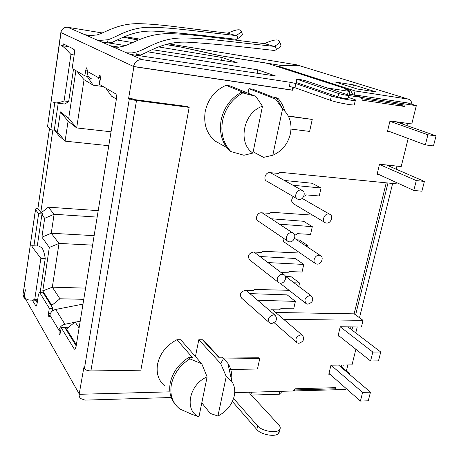<?xml version="1.0" encoding="UTF-8"?>
<svg xmlns="http://www.w3.org/2000/svg" width="459" height="459" viewBox="0 0 459 459"><rect width="100%" height="100%" fill="white"/><g stroke="black" fill="none" stroke-linecap="round" stroke-linejoin="round"><path stroke-width="0.69" d="M99.718 82.901L98.587 77.726L100.028 74.731L100.446 78.294L99.483 84.41L115.657 93.837C116.483 94.623 116.712 96.447 116.345 99.299L76.022 346.861L74.897 349.368L74.215 348.966L61.179 327.674L60.347 332.964L59.613 334.657L59.211 334.404L58.97 330.21C59.676 327.118 61.667 325.138 64.937 324.272L74.685 322.298M82.981 304.122L55.654 309.452C52.487 310.267 50.57 312.172 49.893 315.161L49.136 317.186L48.792 316.968L48.522 313.342L49.297 308.27L39.79 292.739L39.365 292.475L38.413 294.741L37.024 304.065L36.1 306.279L32.25 300.106M33.955 245.812L38.631 213.676L35.532 209.654L35.561 208.914L37.913 208.306M35.532 209.654L23.002 294.517L24.241 298.459M171.224 397.511L84.99 400.122L80.537 398.504L79.522 397.058L79.04 394.941L83.831 367.688L84.404 368.64C85.586 370.074 87.749 370.843 90.899 370.947L136.507 100.504C133.162 100.016 130.775 99.437 129.346 98.76L128.623 98.341L133.896 66.635L133.523 66.463C134.78 61.718 137.706 59.446 142.301 59.653L126.558 52.819L131.899 52.94L137.121 51.861C146.719 48.78 159.537 38.654 180.519 38.022C202.889 37.644 231.078 41.878 274.304 46.399L264.573 43.645C219.19 38.332 190.393 33.731 167.46 33.662C146.025 33.874 133.225 43.416 123.551 46.198L118.52 47.225L113.367 47.093L98.283 40.547L108.031 39.721L107.664 42.044L111.554 42.647C123.551 37.162 134.9 30.386 154.092 31.132C172.796 32.228 200.199 34.964 236.293 39.348L238.026 38.378C240.614 36.892 242.094 35.59 242.455 34.459L242.054 33.392M102.386 32.973L67.771 27.293C64.071 27.075 61.764 28.819 60.852 32.537L47.512 126.804L50.851 129.771L54.782 102.77M63.078 45.814L63.359 43.886L73.882 49.222C74.478 49.773 74.639 51.259 74.364 53.686L72.729 64.581C72.453 66.991 72.608 68.494 73.205 69.091L84.846 75.873L85.735 70.049L86.889 67.548L87.308 71.386C87.003 74.817 88.335 77.255 91.295 78.713M76.36 344.761L66.526 328.977L66.354 330.044L76.183 345.862M79.086 328.024L75.11 321.954L80.067 322.006M75.11 321.954L66.526 328.977M61.179 327.674L64.903 327.703L66.354 330.044M76.332 321.966L80.205 321.18M69.051 326.911L64.931 327.749M52.469 310.921L52.865 308.333L49.297 308.27M52.865 308.333L43.238 292.825L39.503 292.475M36.41 306.027L35.682 306.01M37.202 302.865L35.618 300.175M37.288 245.972L41.872 214.714L42.83 213.957L38.631 213.676M49.492 128.56L37.896 208.438L40.805 212.379L52.848 129.989M42.83 213.957L41.637 212.437L40.805 212.379M35.469 209.556L23.306 292.997M407.477 123.356L406.921 125.605M396.92 166.129L396.163 169.199M392.64 183.474L359.495 317.76M357.228 326.946L355.754 332.924M347.853 364.928L346.367 370.952M293.611 390.339L294.23 390.948L294.46 389.949L335.592 388.796L335.873 387.66L295.372 388.767L292.882 390.982L249.782 392.256L249.948 393.598L278.797 424.885C280.506 426.807 280.696 428.476 279.37 429.882C276.117 433.64 261.71 431.007 257.654 425.9L256.839 429.549L232.392 401.482M256.839 429.549C260.884 434.684 275.274 437.318 278.533 433.52L279.376 431.959L279.089 430.129M279.898 391.355L279.244 394.241L251.32 395.084M279.244 394.241L280.919 393.73L281.092 392.984M233.568 398.504L257.654 425.9M249.822 392.216L234.704 392.646M271.418 309.796L269.364 310.33M339.247 336.086L337.996 336.086L340.245 326.785L361.405 326.986L363.046 320.359L283.605 319.28M329.935 374.223L328.776 374.246L330.968 365.163L352.007 364.876L355.874 349.288M349.632 374.452L349.781 373.844L348.938 373.861M294.23 390.948L345.902 389.467L346.143 388.503M79.401 394.298L169.09 391.866M128.623 98.341L132.651 98.874L133.753 99.5L187.507 106.54L189.177 107.383L140.85 370.195L90.899 370.947M293.416 87.262L292.779 90.262L133.896 66.635M165.779 44.448L178.826 46.577L218.897 55.476L267.505 63.353L350.527 90.245L352.81 94.634L360.975 97.337L348.639 95.478C345.885 95.283 342.575 94.64 338.702 93.538L296.669 79.12C299.245 79.298 302.332 79.883 305.929 80.887L347.991 94.938L348.639 95.461L347.945 98.519M360.975 97.337L362.455 100.211L404.712 106.505L405.045 105.163L362.105 98.731L362.38 97.549L416.313 105.668L411.775 123.953L389.995 120.935L387.459 131.423L390.236 131.79M379.157 174.655L377.063 174.437L379.536 164.202L401.195 166.6L408.171 138.486M269.875 172.641L278.366 173.416L279.801 172.24L396.903 183.898L397.161 182.854M269.869 172.676C265.451 172.01 262.835 179.721 266.949 181.259L297.145 198.81M292.934 185.247L321.053 188.024L319.257 195.97L306.182 194.903L304.707 196.131L303.852 196.062M293.421 196.647C291.035 199.545 291.086 201.943 293.582 203.83L324.806 222.437M312.573 215.145L271.2 212.247L269.852 213.366L261.418 212.792M261.412 212.833C257.166 212.287 254.493 219.494 258.314 221.135L287.495 241.004M279.433 224.193L312.309 226.654L310.548 234.429L297.552 233.665L296.095 234.893L294.535 234.807M283.306 238.152C282.853 240.166 283.369 241.623 284.867 242.53L315.098 263.328M307.679 247.103L308.006 245.651L305.241 245.473M300.157 253.047L262.869 251.291L261.532 252.404L253.156 252.025M253.15 252.066C248.244 253.666 247.16 256.346 249.891 260.098L278.125 282.182M267.936 262.571L303.755 264.436L302.033 272.038L289.118 271.573L287.673 272.795L281.155 272.577M298.78 286.41L299.549 283.014L293.995 282.784M289.09 290.312L254.722 289.451L253.402 290.564L245.077 290.375M245.072 290.409C240.327 291.953 239.196 294.546 241.681 298.189L269.026 322.39M257.625 300.255L295.389 301.385L293.708 308.821L280.874 308.637L279.433 309.859L271.424 309.773M164.425 385.692C158.401 380.356 156.117 373.173 157.563 364.153C160.036 353.332 166.497 345.179 176.95 339.712L180.674 339.717L201.771 363.798L189.848 358.886L188.655 357.492C178.752 363.838 172.613 372.335 170.232 382.978C168.792 391.166 170.318 398.091 174.804 403.759M226.683 147.482L215.294 141.148C206.711 133.913 203.36 124.016 205.236 111.451C208.059 98.949 215.007 90.234 226.08 85.305L229.982 85.873L255.824 96.367L241.061 92.454C230.521 98.484 223.883 107.699 221.135 120.08C219.104 132.508 221.904 142.738 229.529 150.781L230.934 151.568C223.298 143.506 220.498 133.248 222.54 120.78C225.3 108.358 231.961 99.115 242.536 93.057M223.028 358.077L258.893 357.762L259.748 358.605L257.465 369.025L229.213 369.455M209.109 346.384L203.762 340.63L202.436 339.752L218.65 357.24L222.219 357.211L223.499 358.577L220.687 363.574L226.247 376.506L231.858 381.504C234.566 385.64 235.358 390.477 234.239 396.014C231.99 404.884 226.557 411.551 217.933 416.026L210.32 413.45L201.794 402.87M195.436 356.574L198.799 339.746L202.436 339.752M288.275 115.961L312.246 119.432L288.43 116.265M248.044 93.211L248.956 88.644L252.76 89.195L272.497 96.947L277.787 98.094L275.652 99.184L283.094 109.449C289.795 115.611 292.228 123.741 290.386 133.833C287.804 144.126 281.946 151.258 272.807 155.222L263.558 157.368L253.15 151.82M298.843 343.326L297.18 342.879C294.781 339.218 295.986 336.55 300.794 334.858L302.418 335.299C304.845 338.943 303.651 341.616 298.843 343.326M295.389 301.385L287.185 294.873L249.885 293.617M285.739 276.53L291.23 276.771L299.549 283.014M303.755 264.436L295.315 258.474L259.943 256.518M296.715 239.799L299.452 239.982L308.006 245.651M312.309 226.654L303.629 221.284L271.166 218.754M321.053 188.024L312.126 183.261L284.351 180.456M275.601 312.47L354.136 313.841L386.226 182.837M273.466 314.834L275.153 315.299C277.741 319.091 276.536 321.845 271.539 323.566L269.812 323.084C267.253 319.28 268.475 316.526 273.466 314.834M309.854 295.527L311.311 295.912C313.973 299.67 312.82 302.429 307.857 304.197L306.354 303.801C303.726 300.025 304.891 297.271 309.854 295.527M282.423 274.264L283.914 274.666C287.655 276.416 284.735 283.587 280.449 283.209L278.906 282.796C275.199 281.023 278.148 273.862 282.423 274.264M319.131 255.244L320.405 255.571C324.203 257.178 321.329 264.556 317.083 264.126L315.769 263.787C312 262.164 314.897 254.791 319.131 255.244M291.597 232.69L292.882 233.023C296.91 234.692 294.03 242.363 289.572 241.859L288.235 241.514C284.241 239.822 287.15 232.162 291.597 232.69M328.638 213.98L329.7 214.244C333.779 215.764 330.945 223.642 326.538 223.08L325.425 222.804C321.38 221.267 324.238 213.401 328.638 213.98M301.001 190.078L302.056 190.342C306.388 191.902 303.565 200.124 298.929 199.481L297.822 199.2C293.525 197.622 296.376 189.412 301.001 190.078M362.38 97.549L354.205 94.847L407.626 102.936L416.313 105.668M361.606 98.565L362.105 98.731M354.205 94.847L355.1 90.951L277.919 66.062L277.787 66.687M396.622 103.9L404.712 106.505M352.81 94.634L349.345 94.112M348.215 97.342L353.682 99.196C355.88 99.953 356.413 100.389 355.283 100.51C352.569 100.877 336.694 97.801 331.387 95.879L295.837 83.561L290.226 82.31L289.348 86.447L294.953 87.709L330.4 100.309C335.684 102.282 351.542 105.352 354.262 104.933L354.411 104.279M292.899 87.135L292.274 90.079L292.779 90.262M292.274 90.079L133.523 66.463L60.852 32.537M290.226 82.31L142.301 59.653M242.455 34.459L241.216 31.166C240.43 28.871 236.196 29.428 228.513 32.824L227.733 33.226C185.304 28.142 158.533 23.805 137.264 23.656C117.395 23.77 105.639 32.486 96.717 34.999L87.29 35.773L84.674 34.632L92.397 35.882M279.709 41.786C279.273 43.026 277.741 44.408 275.119 45.934L276.473 49.452C279.055 47.943 280.558 46.577 280.983 45.349L279.709 41.786C278.888 38.923 274.126 39.394 265.417 43.203L264.573 43.645M280.983 45.349L280.478 43.926M276.473 49.452L274.62 50.513C236.213 46.02 206.946 43.232 186.824 42.159C166.21 41.482 153.891 48.952 140.884 55.028L139.094 55.734M137.121 51.861L136.696 54.397L140.884 55.028M136.696 54.397L140.982 55.069M274.304 46.399L275.119 45.934M119.179 47.145L110.24 45.734M257.092 73.251L257.78 69.837L147.855 51.838M257.78 69.837L275.658 76.01L130.035 54.328M327.083 87.95L348.306 91.203L347.492 94.772M350.527 90.245L345.742 89.603L349.471 91.002L349.976 91.364L348.306 91.203M178.815 46.698L165.492 44.523M138.234 40.071L123.144 37.231M221.554 60.324L222.087 57.507L158.298 46.87M132.743 42.607L117.412 40.048M222.087 57.507L237.194 62.722L152.147 49.675M101.169 41.798L125.514 45.584M296.629 79.315L296.021 82.178L296.491 82.591L297.145 79.522M338.702 93.538L337.95 96.855L296.491 82.591M337.95 96.855C341.817 97.974 345.128 98.616 347.888 98.777M241.21 31.166C240.837 32.302 239.334 33.622 236.701 35.131L238.026 38.378M227.733 33.226L235.943 35.55L236.701 35.131M108.031 39.721C116.902 36.961 128.675 27.764 148.177 27.305C168.987 27.081 195.293 31.12 235.943 35.55M111.554 42.647L110.091 43.215M107.664 42.044L111.635 42.681M298.947 65.517L408.418 99.184C410.541 99.901 411.7 101.594 411.884 104.273M277.919 66.062L298.643 65.459M343.309 364.991L342.626 367.779L349.781 373.844M352.661 326.9L351.904 329.987M387.975 183.009L355.605 314.914L363.046 320.359M392.25 165.613L391.825 167.323M402.778 122.708L402.451 124.033M407.942 99.081L355.1 90.951M342.626 367.779L341.221 366.586L340.383 366.598M355.605 314.914L354.136 313.841M350.946 326.888L350.452 328.879M347.807 326.854L380.746 352.024L378.48 360.872L370.579 360.958L338.197 335.254M370.579 360.958L372.834 352.07L340.239 326.814M372.834 352.07L380.746 352.024M341.605 365.014L341.221 366.586M338.57 365.06L370.476 392.158L368.267 400.793L360.413 401.074L328.983 373.385M360.413 401.074L362.61 392.399L331.008 365.163M362.61 392.399L370.476 392.158M335.592 388.796L334.376 387.7M390.489 165.418L390.196 166.617M386.369 164.959L424.397 181.425L421.89 191.214L413.8 190.433L377.223 173.772M413.8 190.433L416.296 180.594L379.467 164.483M416.296 180.594L424.397 181.425M401.011 122.461L400.77 123.437M389.909 121.291L427.903 134.791L436.05 135.87L396.054 121.773M436.05 135.87L433.48 145.922L425.344 144.895L387.608 130.809M425.344 144.895L427.903 134.791M357.314 89.012L335.259 82.006L353.407 84.863L375.961 91.909L357.314 89.012M352.787 87.571L353.407 84.863M60.783 34.402L47.512 126.804M58.224 103.2L54.397 129.289L55.126 130.236L50.851 129.771M41.637 212.437L48.293 207.17L98.209 210.652M54.661 130.19L58.884 135.675L65.08 141.142L68.087 121.113L76.676 127.935L84.049 79.711L93.188 85.179L87.003 76.177M48.293 207.17L54.105 214.255L97.153 217.107M41.872 214.714L44.684 218.323L54.105 214.255L51.253 233.241L59.016 243.419L49.325 247.435L41.901 237.183L51.253 233.241L94.135 235.656M44.684 218.323L41.901 237.183M51.649 306.371L51.804 305.361L42.79 290.903L49.325 247.435M35.917 299.675L37.586 300.289M37.672 299.71L34.723 299.647L40.857 258.285L45.246 258.474L40.157 292.492M45.246 258.474C44.466 253.448 43.353 249.891 41.907 247.791L38.917 246.053L31.728 245.697L32.463 247.332L40.857 258.285M51.804 305.361L59.928 298.775L52.326 287.173L42.79 290.903M83.762 299.314L59.928 298.775M85.586 288.126L52.326 287.173L59.016 243.419L92.586 245.14M103.114 86.527L93.188 85.179M86.212 76.068L86.958 76.498M54.397 129.289L57.432 131.94L60.393 111.887L68.707 118.393L75.878 70.646M66.67 45.567L66.555 46.348M64.34 103.958L64.874 104.027L68.678 101.531L64.071 100.957C60.232 102.386 57.415 103.028 55.637 102.879L53.508 102.225M73.503 69.263L68.678 101.531M74.496 51.316L73.308 48.935M76.928 71.26L84.049 79.711M68.707 118.393L76.676 127.935L111.049 131.79M60.393 111.887L68.087 121.113M57.432 131.94L65.08 141.142L108.783 145.715M88.421 76.378L84.846 75.873M64.071 100.957L70.956 54.489C66.251 49.32 63.17 46.405 61.718 45.734L60.978 45.487M70.956 54.489L74.169 54.971M105.817 88.099L111.548 96.172L116.379 99.064M34.723 299.647L31.763 300.094C24.74 300.381 22.807 296.721 25.962 289.107M124.498 36.6L140.259 39.187L124.509 36.6M168.493 43.817L297.197 64.926L297.771 65.488M297.116 64.92L280.598 65.356L280.466 65.987M280.598 65.356L218.805 55.453M138.44 39.979L123.333 37.145M218.828 55.338L178.826 46.577M136.507 100.504L189.177 107.383M176.95 339.712L192.338 357.458L188.655 357.492M198.942 416.818C183.961 410.616 189.102 384.378 207.112 376.873L198.942 416.818L191.581 414.196L179.917 409.015L178.758 408.114C172.182 402.302 169.715 394.413 171.373 384.453C173.766 373.781 179.922 365.255 189.848 358.886M207.112 376.873L201.771 363.798M226.08 85.305L244.928 93.005L241.061 92.454M230.934 151.568L243.918 155.257L252.898 153.054C237.343 143.133 243.379 112.312 262.473 106.258L255.824 96.367M262.473 106.258L252.898 153.054M223.94 358.944L259.748 358.605M231.491 380.981C232.392 374.286 231.181 368.399 227.871 363.321L223.499 358.577M226.247 376.506L217.933 416.026M220.687 363.574L198.799 339.746M312.246 119.432L309.613 131.417L291.006 129.082M284.787 111.044C283.427 106.052 281.092 101.732 277.787 98.094M282.537 109.001L272.807 155.222M275.652 99.184L248.956 88.644M58.97 330.21L49.893 315.161M23.002 294.517L79.126 393.799M84.404 368.64L129.346 98.76M87.308 71.386L98.587 77.726M100.532 77.554L98.656 77.29M60.72 330.595L58.913 330.583M64.937 324.272L55.654 309.452M50.467 313.371L48.522 313.342M43.238 292.825L39.79 292.739M250.941 394.677L251.492 392.17M98.283 40.547L87.29 35.773M84.674 34.632L67.771 27.293M126.558 52.819L113.367 47.093M49.515 128.583L37.89 208.65M87.451 70.296L85.735 70.049M347.4 89.763L347.279 90.291M331.387 95.879L330.4 100.309M295.837 83.561L294.953 87.709M74.215 348.966L75.345 348.96M249.604 393.065L249.782 392.256M278.533 433.52L279.37 429.882M274.178 322.729L296.474 342.265M272.439 309.779L302.418 335.299M246.139 290.398L275.153 315.299M285.337 276.22L311.311 295.912M279.933 283.157L305.66 303.256M254.068 252.071L283.914 274.666M294.489 238.319L320.405 255.571M262.169 212.844L292.882 233.023M302.131 198.403L329.7 214.244M270.449 172.693L302.056 190.342M298.815 65.476L408.418 99.184M280.919 393.73L281.47 391.309M64.874 104.027L55.637 102.879M68.93 46.715L61.179 45.521M37.598 300.22L31.763 300.094M168.505 43.817L297.197 64.926M349.064 95.34L349.976 91.364M354.262 104.933L355.283 100.51M203.762 340.63L219.178 357.234M231.858 381.504L227.871 363.321M283.094 109.449L277.001 98.777"/></g></svg>
